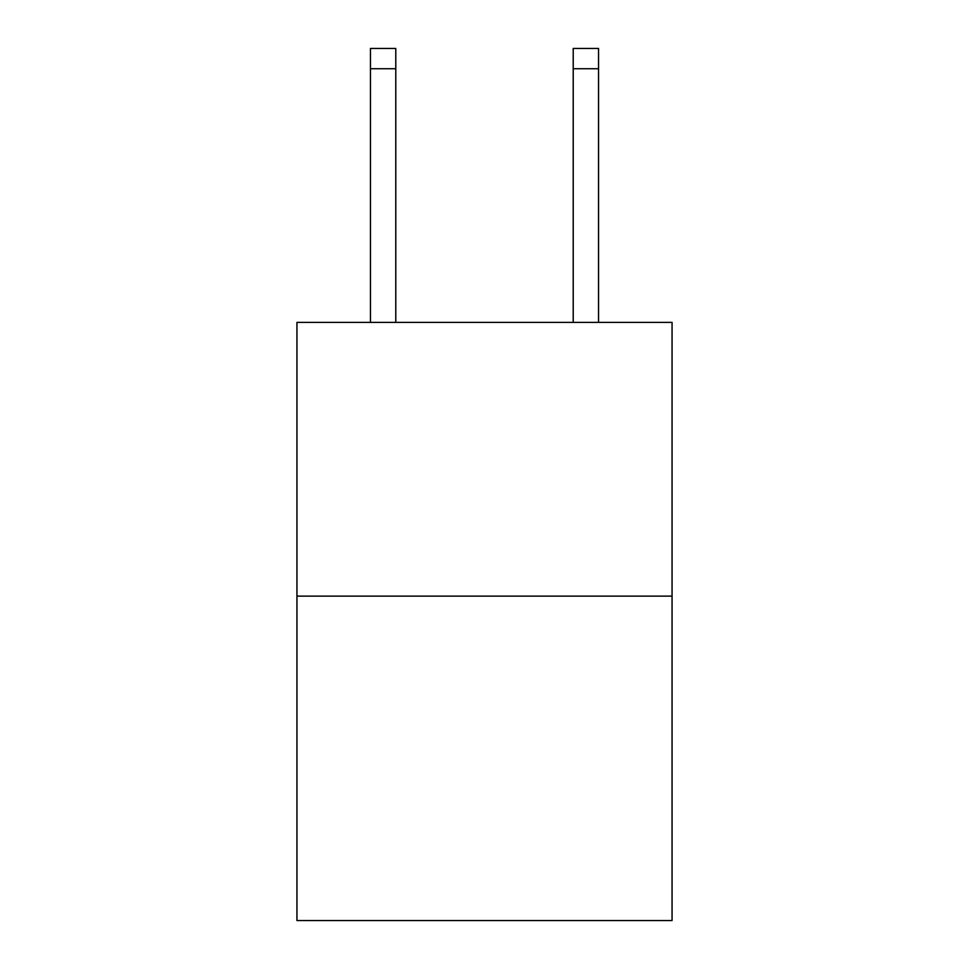 <?xml version="1.0" encoding="UTF-8"?>
<svg xmlns="http://www.w3.org/2000/svg" width="969" height="969" viewBox="0 0 969 969"><rect width="100%" height="100%" fill="white"/><g stroke="black" fill="none" stroke-linecap="round" stroke-linejoin="round"><path stroke-width="1.45" d="M672.062 596.129L672.062 322.386L296.938 322.386L296.938 920.55L672.062 920.55L672.062 596.129L296.938 596.129M395.788 322.386L395.788 68.726L370.449 68.726L370.449 48.45L395.788 48.45L395.788 68.726M370.449 322.386L370.449 68.726M598.551 322.386L598.551 48.45L573.212 48.45L573.212 322.386M573.212 68.726L598.551 68.726"/></g></svg>
